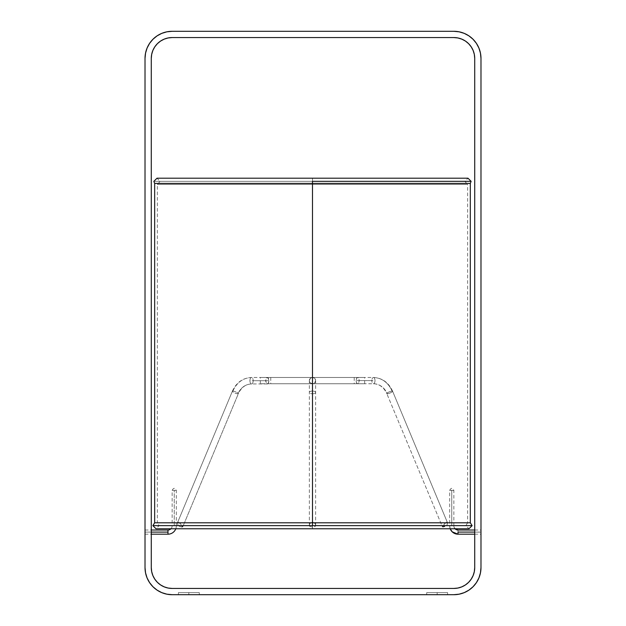 <?xml version="1.0" encoding="UTF-8"?>
<svg xmlns="http://www.w3.org/2000/svg" width="626" height="626" viewBox="0 0 626 626"><rect width="100%" height="100%" fill="white"/><g stroke="black" fill="none" stroke-linecap="round" stroke-linejoin="round"><path stroke-width="0.47" stroke-dasharray="3.13 2.35" d="M437.159 592.611L426.721 592.611L437.159 592.611L437.159 594.7L437.159 592.611L426.721 592.611L437.159 592.611L437.159 594.7L426.721 594.7L437.159 594.7L437.159 592.611L426.721 592.611L447.59 592.611L437.159 592.611L437.159 594.7L426.721 594.7L437.159 594.7L437.159 592.611L426.721 592.611L447.59 592.611L437.159 592.611L437.159 594.7L447.59 594.7L426.721 594.7L447.59 594.7L426.721 594.7L447.59 594.7L437.159 594.7L437.159 592.611L447.59 592.611L437.159 592.611M188.841 592.611L178.41 592.611L188.841 592.611L188.841 594.7L188.841 592.611L178.41 592.611L188.841 592.611L188.841 594.7L178.41 594.7L188.841 594.7L188.841 592.611L199.279 592.611L178.41 592.611L199.279 592.611L188.841 592.611L188.841 594.7L178.41 594.7L188.841 594.7L188.841 592.611L199.279 592.611L188.841 592.611L188.841 594.7L199.279 594.7L188.841 594.7L188.841 592.611L199.279 592.611L188.841 592.611M474.719 532.1L474.719 534.189L474.719 532.1L480.979 532.1L474.719 532.1L474.719 534.189L474.719 532.1L480.979 532.1L480.979 534.189L480.979 532.1L474.719 532.1L480.979 532.1L480.979 534.189L480.979 532.1L474.719 532.1L474.719 530.011L474.719 532.1L480.979 532.1L480.979 530.011L480.979 532.1L474.719 532.1L474.719 530.011L474.719 534.189L474.719 530.011L474.719 534.189L474.719 532.1L480.979 532.084L480.979 530.011L480.979 534.189L480.979 530.011L480.979 534.189L480.979 530.011L480.979 532.1L458.021 532.116L458.021 530.011L458.021 532.116L480.979 532.116L480.979 530.011L480.979 534.189L480.979 530.011L480.979 534.189L480.979 532.084L474.719 532.084M145.021 532.1L145.021 534.189L145.021 532.1L151.281 532.1L145.021 532.1L145.021 534.189L145.021 532.1L151.281 532.1L151.281 534.189L151.281 532.1L145.021 532.1L151.281 532.1L151.281 534.189L151.281 532.1L145.021 532.1L145.021 530.011L145.021 532.1L151.281 532.1L151.281 530.011L151.281 532.1L145.021 532.1L145.021 530.011L145.021 534.189L145.021 530.011L145.021 534.189L145.021 532.1L151.281 532.1L151.281 530.011L151.281 534.189L151.281 530.011L151.281 534.189L151.281 530.011L151.281 532.1L145.021 532.1L145.021 530.011L145.021 534.189L145.021 530.011L145.021 534.189L145.021 532.1L167.979 532.1L145.021 532.1M152.971 39.242L157.079 35.87L161.766 33.366L166.86 31.824L172.15 31.3A27.129 27.129 0 0 0 145.021 58.429L145.021 567.571A27.129 27.129 0 0 0 172.15 594.7L453.85 594.7A27.129 27.129 0 0 0 480.979 567.571L480.979 58.429A27.129 27.129 0 0 0 453.85 31.3L172.15 31.3L453.85 31.3M151.281 567.571L151.281 58.429L151.281 567.571L151.688 571.648L152.869 575.56L154.802 579.167L157.392 582.329L160.553 584.927M164.137 586.844A20.869 20.869 0 0 0 172.15 588.44L453.85 588.44L172.15 588.44M474.719 58.429L474.719 567.571L474.719 58.429L474.312 54.352L473.131 50.44L471.198 46.833L468.608 43.671L465.447 41.073M461.863 39.156A20.869 20.869 0 0 0 453.85 37.56L172.15 37.56L453.85 37.56M161.766 592.634L157.079 590.13L152.971 586.758L149.598 582.642L147.087 577.955L145.545 572.868L145.021 567.571L145.021 58.429M147.087 48.045L149.598 43.358M464.234 33.366L468.921 35.87L473.029 39.242L476.402 43.358L478.913 48.045L480.455 53.132L480.979 58.429L480.979 567.571M478.913 577.955L476.402 582.642M473.029 586.758L468.921 590.13L464.234 592.634L459.14 594.176L453.85 594.7L172.15 594.7M168.081 37.959L164.168 39.148M160.553 41.073L157.392 43.671L154.802 46.833L152.869 50.44L151.688 54.352M457.919 588.041L461.832 586.852M465.447 584.927L468.608 582.329L471.198 579.167L473.131 575.56L474.312 571.648M188.841 594.7L199.279 594.7L188.841 594.7M437.159 594.7L447.59 594.7L437.159 594.7M174.239 525.84L176.321 525.84L174.239 525.84L174.239 490.369L174.239 525.84L174.239 490.369L176.321 490.369L174.239 490.369C176.712 490.369 176.712 490.369 174.239 490.369C176.712 490.369 176.712 490.369 174.239 490.369C171.759 490.369 171.759 490.369 174.239 490.369C171.759 490.369 171.759 490.369 174.239 490.369L172.15 490.369L174.239 490.369L174.239 525.84L172.15 525.84A4.171 4.171 0 0 1 170.953 528.767A4.171 4.171 0 0 0 172.15 525.84L174.239 525.84M167.979 530.011L167.979 534.189L167.979 530.011M175.796 528.767A8.349 8.349 0 0 0 176.321 525.84A8.349 8.349 180 0 1 175.796 528.767M450.204 528.767L449.679 525.84L449.679 490.369C451.064 487.693 452.457 487.693 453.85 490.369L453.85 525.84L455.047 528.767A4.171 4.171 180 0 1 453.85 525.84L449.679 525.84A8.349 8.349 0 0 0 450.204 528.767A8.349 8.349 180 0 1 449.679 525.84L451.761 525.856L449.679 525.84L451.761 525.824L451.761 490.354L449.679 490.369L451.761 490.385L451.761 525.856L451.761 490.385C454.241 490.377 454.241 490.361 451.761 490.354C449.288 490.361 449.288 490.377 451.761 490.385C454.241 490.377 454.241 490.361 451.761 490.354C449.288 490.361 449.288 490.377 451.761 490.385L453.85 490.369L451.761 490.354L451.761 525.824L453.85 525.84L451.761 525.856L453.85 525.84A4.171 4.171 0 0 0 458.021 530.011M458.021 534.189L458.021 532.116L458.021 534.189M312.491 377.478L270.761 377.478L312.491 377.478L312.491 383.738L312.491 377.478L312.491 383.738L270.761 383.738L312.491 383.738L312.491 377.478L364.661 377.478L312.491 377.478L312.491 383.738L364.661 383.738L260.322 383.738L312.491 383.738L312.491 377.478L260.322 377.478L364.661 377.478L270.761 377.478L354.222 377.478L312.491 377.478L312.491 383.738L364.661 383.738L260.322 383.738L354.222 383.738L312.491 383.738L312.491 377.478L354.222 377.478L312.491 377.478A3.13 3.13 0 0 1 315.621 380.608A3.13 3.13 0 0 1 312.491 383.738L354.222 383.738L312.491 383.738A3.13 3.13 0 0 0 315.621 380.608A3.13 3.13 0 0 0 312.491 377.478L310.277 378.394L309.361 380.608L310.277 382.822L312.491 383.738L314.706 382.822L315.621 380.608L314.706 378.394L312.491 377.478A3.13 3.13 0 0 0 309.361 380.608A3.13 3.13 0 0 0 312.491 383.738A3.13 3.13 0 0 1 309.361 380.608A3.13 3.13 0 0 1 312.491 377.478L312.491 184.443L157.361 184.443L312.491 184.443L312.491 522.82L178.864 522.82L178.144 522.076L177.424 522.968L178.081 525.637A3.232 0.704 22.7 0 0 182.729 526.92L238.342 393.707A3.232 0.704 -157.3 0 1 237.88 393.864A3.232 0.704 -157.3 0 1 234.39 392.792A3.232 0.704 -157.3 0 1 232.379 391.219L177.432 522.835L157.361 522.82L311.099 522.82L312.491 522.076L315.301 523.735L315.621 525.637A3.13 1.362 0 0 1 312.491 526.99L312.491 393.777A3.13 1.362 180 0 0 315.621 392.416A3.13 1.362 180 0 0 312.491 391.054A3.13 1.362 0 0 1 315.621 392.416A3.13 1.362 0 0 1 312.491 393.777L312.491 383.738A3.13 3.13 0 0 0 315.621 380.608A3.13 3.13 0 0 0 312.491 377.478A3.13 3.13 0 0 0 309.361 380.608A3.13 3.13 0 0 0 312.491 383.738L312.491 393.777A3.13 1.362 0 0 1 309.361 392.416A3.13 1.362 0 0 1 312.491 391.054L312.491 377.478M443.764 525.112L444.444 523.735L446.135 522.82L444.444 523.735L443.724 525.637A3.13 0.681 -22.7 0 0 442.425 526.842L443.724 525.644L446.854 525.644L442.425 526.842L386.813 393.621A3.13 0.681 157.3 0 1 388.762 392.095A3.13 0.681 157.3 0 1 392.142 391.054A3.13 0.681 157.3 0 1 392.596 391.211A3.13 0.681 -22.7 0 0 392.142 391.054C388.136 382.431 381.899 377.901 373.425 377.478A3.13 1.565 90 0 1 374.99 380.608A3.13 1.565 90 0 1 373.425 383.738A17.739 15.36 -90 0 1 387.259 393.777A17.739 15.36 90 0 0 373.425 383.738A3.13 1.565 90 0 1 371.86 380.608A3.13 1.565 -90 0 0 373.425 383.738A3.13 1.565 -90 0 0 374.99 380.608L359.238 380.608A3.13 1.565 90 0 1 357.673 383.738A3.13 1.565 90 0 1 356.108 380.608L356.562 378.394L357.673 377.478L358.776 378.394L359.238 380.608L358.541 383.214L357.36 383.675L356.366 382.345L356.108 380.608L371.86 380.608A3.13 1.565 90 0 1 373.425 377.478A3.13 1.565 -90 0 0 371.86 380.608L356.108 380.608A3.13 1.565 90 0 1 357.673 377.478A3.13 1.565 90 0 1 359.238 380.608L374.99 380.608A3.13 1.565 -90 0 0 373.425 377.478C381.899 377.901 388.136 382.431 392.142 391.054A3.13 0.681 -22.7 0 0 388.762 392.095A3.13 0.681 -22.7 0 0 386.813 393.621A3.13 0.681 -22.7 0 0 387.259 393.777A3.13 0.681 -22.7 0 0 390.647 392.737A3.13 0.681 -22.7 0 0 392.596 391.211L447.535 522.827L392.596 391.211A3.13 0.681 157.3 0 1 390.647 392.737A3.13 0.681 157.3 0 1 387.259 393.777A3.13 0.681 157.3 0 1 386.813 393.621L442.425 526.842A3.13 0.681 -22.7 0 0 446.854 525.644L447.543 522.96L446.839 522.076L446.135 522.82L312.491 522.82L312.491 525.637L178.081 525.652L177.432 522.835L232.379 391.219A3.232 0.704 -157.3 0 1 232.841 391.054C236.847 382.431 243.084 377.901 251.558 377.478A3.232 1.62 -90 0 1 253.17 380.71A3.232 1.62 90 0 0 251.558 377.478A3.232 1.62 90 0 0 249.938 380.71L265.698 380.71A3.232 1.62 -90 0 1 267.31 377.478A3.232 1.62 -90 0 1 268.93 380.71L253.17 380.71A3.232 1.62 -90 0 1 251.558 383.941C245.369 384.254 240.807 387.557 237.88 393.864A3.232 0.704 22.7 0 0 238.342 393.707L182.729 526.92L181.039 526.873L178.081 525.637L159.121 525.637L309.361 525.637L310.293 526.599L312.491 526.99L315.081 526.396L315.614 525.112L315.621 525.637L312.491 525.637L472.121 525.637L312.491 525.637L312.491 183.418L470.322 183.418M470.322 522.804L154.661 522.804M154.661 183.418L470.322 183.418L312.491 183.418L312.491 181.337L471.12 181.337L312.491 181.337L312.491 183.418L154.661 183.418L312.491 183.418L312.491 522.804L470.322 522.804L154.661 522.804L312.491 522.804L312.491 525.637L443.724 525.644L309.361 525.644L309.682 523.735L312.491 522.076L312.491 391.054A3.13 1.362 180 0 0 309.361 392.416A3.13 1.362 180 0 0 312.491 393.777L312.491 526.99A3.13 1.362 0 0 1 309.361 525.644L309.369 525.112L309.361 525.644L312.491 525.637L152.861 525.637L312.491 525.637C312.491 529.69 312.491 529.69 312.491 525.637C312.491 529.69 312.491 529.69 312.491 525.637L472.121 525.637L312.491 525.637C312.491 529.69 312.491 529.69 312.491 525.637L315.621 525.637M312.491 181.337L153.863 181.337L312.491 181.337C312.491 177.275 312.491 177.275 312.491 181.337L471.12 181.337L312.491 181.337C312.491 177.275 312.491 177.275 312.491 181.337C312.491 177.275 312.491 177.275 312.491 181.337L160.123 181.337L312.491 181.337C312.491 177.275 312.491 177.275 312.491 181.337C312.491 177.275 312.491 177.275 312.491 181.337L153.863 181.337L312.491 181.337C312.491 177.275 312.491 177.275 312.491 181.337L464.86 181.337L312.491 181.337L464.86 181.337L312.491 181.337L312.491 184.443L467.622 184.443L312.491 184.443L467.622 184.443L312.491 184.443L312.491 181.337L160.123 181.337L312.491 181.337L160.123 181.337L312.491 181.337L312.491 184.443L157.361 184.443L312.491 184.443L157.361 184.443L312.491 184.443L312.491 181.337M315.614 525.112L315.301 523.735L313.884 522.82L447.527 522.82L446.854 525.644L443.724 525.637M309.361 525.637L312.491 525.637C312.491 529.69 312.491 529.69 312.491 525.637C312.491 529.69 312.491 529.69 312.491 525.637L152.861 525.637L312.491 525.637C312.491 529.69 312.491 529.69 312.491 525.637L312.491 522.82L178.864 522.82L178.144 522.076L177.432 522.835L157.361 522.82L157.361 184.443L160.123 181.337L156.993 178.207L467.99 178.207L464.86 181.337L467.622 184.443L312.491 184.443L467.622 184.443L467.622 522.82L447.527 522.82L446.839 522.076L446.135 522.82L312.491 522.82L312.491 184.443L312.491 522.076L313.884 522.82L447.527 522.82M178.864 522.82L180.562 523.727L181.266 525.104L180.562 523.727L178.864 522.82M181.313 525.652L182.729 526.92A3.232 0.704 22.7 0 0 181.313 525.652L181.266 525.104M177.44 522.82L311.099 522.82L309.682 523.735L309.369 525.112M268.93 380.71L268.21 383.402L266.692 383.699L265.698 380.71L266.418 378.026L267.936 377.728L268.93 380.71A3.232 1.62 -90 0 1 267.31 383.941A3.232 1.62 -90 0 1 265.698 380.71L249.938 380.71A3.232 1.62 90 0 0 251.558 383.941A3.232 1.62 90 0 0 253.17 380.71L268.93 380.71M232.841 391.054A3.232 0.704 -157.3 0 1 236.331 392.126A3.232 0.704 -157.3 0 1 238.342 393.707A3.232 0.704 22.7 0 0 236.331 392.126A3.232 0.704 22.7 0 0 232.841 391.054A3.232 0.704 22.7 0 0 232.379 391.219A3.232 0.704 22.7 0 0 234.39 392.792A3.232 0.704 22.7 0 0 237.88 393.864C240.807 387.557 245.369 384.254 251.558 383.941A3.232 1.62 -90 0 1 249.938 380.71A3.232 1.62 -90 0 1 251.558 377.478C243.084 377.901 236.847 382.431 232.841 391.054M426.721 592.611L426.721 594.7L426.721 592.611M178.41 592.611L178.41 594.7L178.41 592.611M474.719 534.189L480.979 534.189M145.021 534.189L151.281 534.189M145.021 530.011L151.281 530.011M474.719 530.011L480.979 530.011M447.59 592.611L447.59 594.7L447.59 592.611M199.279 592.611L199.279 594.7L199.279 592.611M176.321 525.84L176.321 490.369C174.936 487.693 173.543 487.693 172.15 490.369L172.15 525.84M270.761 377.478L270.761 383.738M364.661 383.738L364.661 377.478M260.322 383.738L260.322 377.478M354.222 377.478L354.222 383.738M232.379 391.219C236.354 382.509 242.747 377.924 251.558 377.478L267.31 377.478M315.621 525.566L315.621 380.608M392.596 391.211C388.613 382.502 382.22 377.924 373.425 377.478L357.673 377.478M357.673 383.738L373.425 383.738C379.364 383.957 383.832 387.251 386.813 393.621M467.622 522.82L465.861 525.637L468.991 528.767L155.991 528.767L159.121 525.637L157.361 522.82M309.361 525.566L309.361 380.608M267.31 383.941L251.558 383.941C245.705 384.153 241.3 387.408 238.342 393.707"/><path stroke-width="0.94" d="M145.021 58.429L145.545 53.132L145.021 58.429L145.021 567.571L145.021 58.429A27.129 27.129 0 0 1 172.15 31.3L453.85 31.3L172.15 31.3L166.86 31.824L161.766 33.366L157.079 35.87L152.971 39.242L149.598 43.358L152.971 39.242M453.85 31.3L459.14 31.824L453.85 31.3A27.129 27.129 0 0 1 480.979 58.429L480.979 567.571L480.979 58.429L480.455 53.132L478.913 48.045L476.402 43.358L473.029 39.242L468.921 35.87L464.234 33.366L459.14 31.824L464.234 33.366M160.553 584.927L164.168 586.852L168.081 588.041L172.15 588.44A20.869 20.869 0 0 1 151.281 567.571L151.688 571.648L152.869 575.56L154.802 579.167L157.392 582.329L160.553 584.927L164.168 586.852L168.081 588.041L172.15 588.44L453.85 588.44A20.869 20.869 0 0 0 474.719 567.571L474.719 58.429L474.312 54.352L473.131 50.44L471.198 46.833L468.608 43.671L465.447 41.073L461.832 39.148L457.919 37.959L453.85 37.56L172.15 37.56A20.869 20.869 0 0 0 151.281 58.429L151.281 567.571A20.869 20.869 0 0 0 152.861 575.529M152.885 575.584A20.869 20.869 0 0 0 164.137 586.844M474.312 571.648L474.719 567.571A20.869 20.869 0 0 1 453.85 588.44L457.919 588.041L461.832 586.852L465.447 584.927L468.608 582.329L471.198 579.167L473.131 575.56L474.312 571.648L474.719 567.571L474.719 58.429A20.869 20.869 0 0 0 473.139 50.471M465.447 41.073L461.832 39.148L457.919 37.959L453.85 37.56A20.869 20.869 0 0 1 474.719 58.429M473.115 50.416A20.869 20.869 0 0 0 461.863 39.156M151.688 54.352L151.281 58.429A20.869 20.869 0 0 1 172.15 37.56L168.081 37.959L164.168 39.148L160.553 41.073L157.392 43.671L154.802 46.833L152.869 50.44L151.688 54.352L151.281 58.429L151.281 567.571M172.15 594.7L166.86 594.176L172.15 594.7L453.85 594.7A27.129 27.129 0 0 0 480.979 567.571L480.455 572.868L478.913 577.955L476.402 582.642L473.029 586.758L468.921 590.13L464.234 592.634L459.14 594.176L453.85 594.7L172.15 594.7A27.129 27.129 0 0 1 145.021 567.571L145.545 572.868L147.087 577.955L149.598 582.642L152.971 586.758L157.079 590.13L161.766 592.634L166.86 594.176L161.766 592.634M147.087 48.045L145.545 53.132L147.087 48.045L149.598 43.358M172.15 588.44L453.85 588.44L457.919 588.041M453.85 37.56L172.15 37.56L168.081 37.959M480.979 567.571L480.455 572.868L478.913 577.955M476.402 582.642L473.029 586.758M164.168 39.148L160.553 41.073M461.832 586.852L465.447 584.927M167.979 532.1L167.979 530.011L167.979 532.1L151.281 532.1L167.979 532.1L167.979 534.189L167.979 532.1M170.953 528.767A4.171 4.171 0 0 1 167.979 530.011A4.171 4.171 0 0 0 170.953 528.767M167.979 534.189A8.349 8.349 0 0 0 175.796 528.767A8.349 8.349 180 0 1 167.979 534.189L151.281 534.189M458.021 532.084L474.719 532.084L458.021 532.084L458.021 534.189A8.349 8.349 180 0 1 450.204 528.767A8.349 8.349 0 0 0 458.021 534.189L458.021 532.084M458.021 530.011A4.171 4.171 180 0 1 455.047 528.767L458.021 530.011L474.719 530.011M154.661 183.418L154.661 522.804L470.322 522.804L470.322 183.418L312.491 183.418L312.491 522.804L312.491 183.418L470.322 183.418L154.661 183.418L312.491 183.418L312.491 181.337L312.491 183.418L154.661 183.418L153.863 181.337L156.993 178.207L467.99 178.207L471.12 181.337L470.322 183.418M312.491 181.337L471.12 181.337L312.491 181.337C312.491 177.275 312.491 177.275 312.491 181.337L471.12 181.337L312.491 181.337C312.491 177.275 312.491 177.275 312.491 181.337M312.491 522.804L470.322 522.804L312.491 522.804L312.491 525.637L472.121 525.637L152.861 525.637L312.491 525.637L312.491 522.804L154.661 522.804L312.491 522.804M312.491 525.637L472.121 525.637L312.491 525.637C312.491 529.69 312.491 529.69 312.491 525.637C312.491 529.69 312.491 529.69 312.491 525.637L152.861 525.637L312.491 525.637M167.979 530.011L151.281 530.011M474.719 534.189L458.021 534.189L452.191 531.81L450.204 528.767M470.322 522.804L472.121 525.637L468.991 528.767L155.991 528.767L152.861 525.637L154.661 522.804"/></g></svg>
